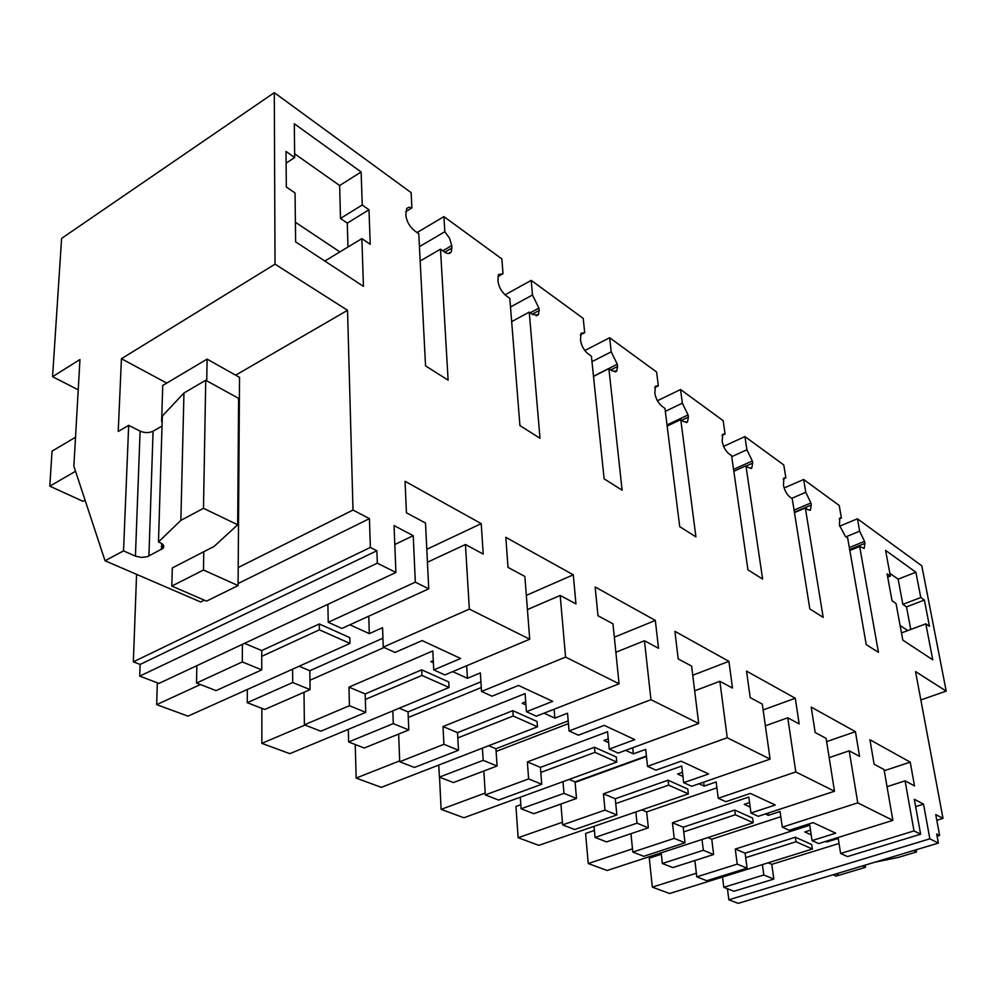 <?xml version="1.0" encoding="UTF-8"?>
<svg xmlns="http://www.w3.org/2000/svg" width="996" height="996" viewBox="0 0 996 996"><rect width="100%" height="100%" fill="white"/><g stroke="black" fill="none" stroke-linecap="round" stroke-linejoin="round"><path stroke-width="1.49" d="M728.835 899.786L929.853 838.819L938.381 843.077L738.198 903.347L728.835 899.786L727.453 888.731M929.853 838.819L923.529 804.133L915.648 806.611M839.217 518.916L841.396 518.007L839.217 505.47L803.66 479.487L805.764 492.285L791.745 498.324M794.061 510.139L810.906 502.943L805.764 492.285M810.906 502.943L811.254 505.009L794.385 512.205M733.554 469.402L752.316 460.961L746.888 449.781L744.933 436.572L783.79 464.958L785.844 477.893L783.902 478.055L783.441 485.127C784.537 490.331 786.628 494.253 789.741 496.904L792.231 498.672L809.835 608.942L823.182 617.383L805.328 507.96L807.756 509.691L810.445 510.077L811.254 505.009M752.316 460.961L752.64 463.103L746.178 466.004M667.021 424.943L688.062 414.934L682.335 403.181L680.554 389.523L723.171 420.673L725.076 434.032L722.698 434.268L722.175 441.328C723.233 446.718 725.462 450.839 728.86 453.715L731.587 455.645L747.934 569.799L762.612 579.074L745.942 465.842L748.606 467.722L751.793 468.108L752.64 463.103M688.062 414.934L688.361 417.15L681.737 420.287M593.492 376.251L617.283 364.225L611.208 351.837L609.652 337.719L656.625 372.043L658.331 385.85L655.38 386.224L654.833 393.183C655.854 398.774 658.232 403.131 661.954 406.256L664.955 408.385L679.708 526.635L695.918 536.894L680.766 419.602L683.679 421.669L687.501 422.018L688.361 417.15M617.283 364.225L617.545 366.516L610.76 369.939M530.208 312.806L538.936 308.088L532.474 294.99L531.204 280.386L583.233 318.409L584.689 332.689L581.029 333.249L580.481 340.022C581.452 345.824 583.992 350.43 588.088 353.854L591.412 356.219L604.124 478.827L622.114 490.206L608.892 368.607L612.117 370.91L616.711 371.159L617.545 366.516M538.936 308.088L539.147 310.453L532.2 314.213M442.809 250.793L451.723 245.614L449.57 238.305L444.826 231.719L443.917 216.605L501.86 258.948L503.005 273.713L498.448 274.572L497.963 281.009C498.847 287.035 501.573 291.94 506.117 295.712L509.815 298.327L519.924 425.578L540.006 438.277L529.25 312.122L532.835 314.661L538.4 314.761L539.147 310.453M451.723 245.614L451.885 248.066L444.776 252.187M238.206 567.521L353.007 510.052L347.542 310.291L275.021 264.164L274.298 92.653L411.136 192.651L411.896 207.94L408.883 207.268L406.717 208.438L405.833 215.136C406.617 221.411 409.555 226.64 414.635 230.811L418.768 233.749L425.553 365.881L448.113 380.148L440.493 249.162L444.515 252C447.665 254.092 449.906 254.042 451.263 251.851L451.885 248.066M353.007 510.052L369.429 518.642L370.363 547.427L133.352 661.83L140.112 664.432L139.714 676.122L158.949 683.418L395.91 572.463L377.322 563.188L376.899 550.738L370.363 547.427M395.91 572.463L394.055 525.589L413.228 535.674L415.32 582.15L328.232 622.301L341.877 628.464L428.741 588.835L415.32 582.15M428.741 588.835L425.516 523.037L406.43 512.778L405.061 481.292L481.217 523.635L483.209 554.062L465.443 544.501L427.433 562.23M923.529 804.133L914.328 799.29L920.615 834.212L914.017 830.913L905.078 780.852L914.527 785.931L910.22 762.139L869.931 739.742L874.115 764.206L884.062 769.559L892.864 820.368L857.755 802.851L849.202 750.81L859.56 756.387L855.44 731.674L811.217 707.098L815.176 732.521L826.12 738.41L834.499 791.247L795.804 771.95L787.749 717.78L799.166 723.918L795.281 698.233L746.539 671.13L750.2 697.598L762.289 704.097L770.095 759.126L727.242 737.75L719.859 681.276L732.496 688.074L728.91 661.344L674.902 631.315L678.201 658.891L691.622 666.1L698.694 723.507L650.961 699.69L644.449 640.739L658.518 648.296L655.331 620.433L595.16 586.98L597.974 615.752L612.963 623.807L619.076 683.791L565.566 657.099L560.188 595.434L575.949 603.912L573.285 574.817L505.819 537.317L508.01 567.384L524.867 576.447L529.723 639.208L469.34 609.091L465.443 544.501M938.381 843.077L936.701 834.013L939.639 835.495L937.124 836.254M920.852 699.939L946.2 691.1L915.548 671.603L943 818.363L935.754 814.579L939.639 835.495M946.2 691.1L921.798 565.815L857.444 518.779L859.648 531.192L845.978 536.807M849.327 547.563L864.553 541.376L859.648 531.192M864.553 541.376L864.914 543.38L849.675 549.568M841.396 518.007L839.815 518.094L839.429 525.166L845.38 536.371L847.658 537.989L866.246 644.624L878.435 652.33L859.66 546.505L864.167 548.472L864.914 543.38M361.884 238.617L370.213 244.306L368.993 209.77L362.233 205.002L361.137 171.972L294.306 123.753L294.679 157.53L286.026 151.454L286.313 186.999L295.065 192.975L295.613 241.866L363.44 286.362L361.884 238.617L324.82 261.027M924.388 600.078L929.467 626.322L925.832 623.845L932.754 659.788L902.812 640.142L896.027 603.489L892.043 600.762L887.087 573.858L890.362 576.161L885.593 550.377L915.897 572.239L898.131 579.174L902.849 604.36L906.509 606.875L924.388 600.078L920.765 597.525L915.897 572.239M136.577 574.356L133.352 661.83M78.236 389.822L52.564 376.7L61.603 238.393L274.298 92.653M247.319 689.506L247.257 702.69L264.762 709.463L310.092 689.63L309.831 670.719L299.136 666.237M196.847 665.677L196.523 683.032L216.082 690.614L261.736 669.872L261.736 650.562L244.53 643.354M722.511 877.028L723.793 887.312L733.965 891.258L773.817 879.082L771.776 864.354L839.043 843.45M747.075 868.151L737.227 864.13L696.789 876.854L706.787 880.725L747.075 868.151L745.095 853.174L795.356 837.213L796.016 841.757L745.693 857.656M696.789 876.854L694.872 860.519M661.182 852.825L662.34 863.507L672.835 867.578L713.646 854.506L711.767 839.205L707.882 837.561M684.987 842.79L674.217 838.383L632.809 852.066L643.752 856.311L684.987 842.79L683.194 827.215L672.449 822.721L748.818 797.049L750.972 813.022L758.23 816.309L834.499 791.247M632.809 852.066L630.954 833.689M594.052 826.331L595.06 837.437L606.576 841.906L648.346 827.825L646.665 811.914L641.847 809.885M616.86 814.952L604.995 810.109L562.64 824.875L574.655 829.531L616.86 814.952L615.279 798.755L603.452 793.8L681.737 766.036L683.692 782.669L691.697 786.292L770.095 759.126M562.64 824.875L560.922 804.021M520.273 797.223L521.095 808.777L533.769 813.695L576.497 798.468L575.066 781.897L569.139 779.42M541.737 784.263L528.627 778.909L485.313 794.92L498.585 800.062L541.737 784.263L540.43 767.381L527.357 761.903L607.56 731.724L609.253 749.092L618.13 753.101L698.694 723.507M485.313 794.92L483.844 771.029M438.775 765.065L439.373 777.117L453.417 782.557L497.066 766.011L495.933 748.731L488.712 745.705M458.496 750.262L443.917 744.298L399.707 761.753L414.436 767.455L458.496 750.262L457.525 732.633L443.008 726.545L525.079 693.59L526.436 711.729L536.334 716.199L619.076 683.791M399.707 761.753L398.649 734.064M348.314 729.358L348.625 741.958L364.25 748.021L408.796 729.956L408.049 711.891L399.247 708.206M365.744 712.364L349.434 705.703L304.39 724.827L320.824 731.188L365.744 712.364L365.196 693.926L348.974 687.128L432.812 650.923L433.746 669.91L444.863 674.927L529.723 639.208M304.39 724.827L304.004 692.295M857.755 802.851L782.296 827.166L789.218 830.291L813.097 822.634L835.694 833.166L812.064 840.599L818.675 843.575L892.864 820.368M810.495 830.141L804.818 831.959L811.205 834.86M910.22 762.139L884.261 770.705M905.078 780.852L887.025 786.703M914.017 830.913L840.612 853.472L838.246 838.408L826.817 841.981L826.68 841.072M840.612 853.472L847.472 856.572L920.615 834.212M839.205 875.185L836.105 876.107L833.042 874.787M874.837 862.2L898.305 857.432L916.569 851.941L913.618 850.522M936.813 820.281L943 818.363M857.444 518.779L839.628 526.174M859.66 546.505L849.837 550.489M803.66 479.487L784.138 487.99M925.832 623.845L901.48 632.921M910.755 629.46L906.509 606.875M920.765 597.525L902.849 604.36M889.839 573.323L898.131 579.174M890.362 576.161L887.697 577.207M737.227 864.13L735.285 849.053L745.095 853.174M812.064 840.599L809.76 825.236L735.285 849.053M773.817 879.082L763.808 874.986L723.793 887.312M763.808 874.986L762.401 864.603M768.115 862.822L771.788 864.354M826.817 841.981L825.584 841.408M796.016 841.757L812.363 849.028L811.69 844.533L795.356 837.213M916.569 851.941L916.171 849.75M900.098 625.488L907.742 630.58M242.401 644.35L242.302 661.929L196.523 683.032M328.232 622.301L327.883 604.311M413.228 535.674L394.802 544.513M242.302 661.929L261.736 669.872M382.937 638.187L309.831 670.719M469.34 609.091L383.248 647.126L382.564 627.679L369.317 633.643L368.769 616.2M349.907 624.803L369.317 633.643M261.736 656.339L319.392 629.833L349.97 643.416L349.82 637.639L319.293 623.969L261.736 650.562M443.917 216.605L417.087 232.554M444.826 231.719L419.428 246.659M440.493 249.162L420.163 261.002M405.708 211.687L411.896 207.94M166.73 383.087L121.437 358.722L118.225 431.467L128.683 425.354L123.529 550.888L105.028 560.748L73.866 466.165L79.966 359.531L52.564 376.7M121.437 358.722L275.021 264.164M347.542 310.291L235.666 375.181M204.379 600.177L200.694 602.007L105.028 560.748M369.429 518.642L238.094 583.532M206.732 380.808L207.106 359.12L239.538 377.36L238.081 585.573L203.483 570.023L171.822 586.071L172.296 567.932L214.065 546.443L237.683 524.792L203.495 508.321L180.874 520.36L183.949 393.009L205.736 380.26L238.592 398.35L237.683 524.792M163.07 544.65L162.958 548.398C164.614 546.381 163.817 544.551 160.543 542.882L158.476 541.949L180.874 520.36M162.958 548.398L147.346 556.714L141.32 557.411L135.431 556.129L140.112 431.131C144.694 433.061 149.027 433.086 153.085 431.193L162.037 426.039M123.529 550.888L135.431 556.129M376.899 550.738L140.112 664.432M377.322 563.188L139.714 676.122M481.217 523.635L426.798 549.294M433.746 669.91L460.638 658.493L422.167 640.577L395.051 652.455L383.248 647.126M368.993 209.77L347.293 223.104L340.495 218.435L339.648 185.53L294.642 153.807M347.965 247.033L347.293 223.104M362.233 205.002L340.495 218.435M361.137 171.972L339.648 185.53M294.679 157.53L286.113 163.132M292.6 669.175L292.712 682.534L310.092 689.63M292.712 682.534L247.257 702.69M207.106 359.12L162.734 385.464L161.626 421.457M128.683 425.354L140.112 431.131M158.476 541.949L162.336 416.054L183.949 393.009M203.495 508.321L205.736 380.26M339.885 251.913L295.389 222.245M384.107 647.512L309.968 680.231M662.34 863.507L703.313 850.273L713.646 854.506M703.313 850.273L702.018 839.479M780.802 816.708L711.767 839.205M782.296 827.166L780.067 811.503L768.339 815.338L768.028 813.085M749.565 802.564L744.211 804.357L750.162 807.071M765.326 813.969L768.339 815.338M683.729 831.884L735.334 814.765L753.25 822.733L752.615 818.065L734.712 810.047L683.194 827.215M674.217 838.383L672.449 822.721M795.804 771.95L718.228 798.257L725.847 801.693L750.374 793.426L775.249 805.005L750.972 813.022M849.202 750.81L829.17 757.632M855.44 731.674L826.63 741.634M805.328 507.96L794.447 512.604M783.254 479.039L785.844 477.893M744.933 436.572L723.619 446.357M595.06 837.437L636.992 823.182L648.346 827.825M636.992 823.182L635.834 811.952M716.908 787.824L646.665 811.914M718.228 798.257L716.174 781.96L704.135 786.105L703.649 782.146M682.472 772.286L677.566 774.004L682.957 776.469M698.993 783.765L704.135 786.105M615.752 803.598L668.627 785.109L688.348 793.887L687.775 789.031L668.067 780.204L615.279 798.755M604.995 810.109L603.452 793.8M727.242 737.75L647.512 766.347L655.941 770.157L681.127 761.181L708.629 773.979L683.692 782.669M646.454 756.512L575.103 782.37M787.749 717.78L765.376 725.798M795.281 698.233L763.123 709.936M746.888 449.781L731.736 456.666M745.942 465.842L733.828 471.282M722 435.451L725.076 434.032M680.554 389.523L657.422 400.753M521.095 808.777L563.973 793.351L576.497 798.468M563.973 793.351L563.001 781.648M646.404 756.026L575.066 781.897M647.512 766.347L645.682 749.365L633.332 753.872L632.697 747.747M608.257 738.87L603.937 740.476L608.618 742.605M625.613 750.349L633.332 753.872M540.816 772.423L594.973 752.366L616.785 762.065L616.287 756.997L594.488 747.237L540.43 767.381M528.627 778.909L527.357 761.903M650.961 699.69L569.065 730.952L578.427 735.185L604.286 725.387L634.838 739.617L609.253 749.092M568.43 723.619L496.12 751.432M719.859 681.276L694.673 690.826M728.91 661.344L692.755 675.251M682.335 403.181L665.328 411.348M680.766 419.602L667.158 426.051M654.671 387.643L658.331 385.85M609.652 337.719L584.826 350.542M439.373 777.117L483.185 760.346L497.066 766.011M483.185 760.346L482.425 748.133M568.193 720.88L495.933 748.731M569.065 730.952L567.521 713.211L554.872 718.128L554.125 709.227M525.689 701.831L522.165 703.238L525.925 704.956M544.015 713.186L554.872 718.128M457.811 737.899L513.214 716.012L537.479 726.794L537.068 721.515L512.828 710.658L457.525 732.633M443.917 744.298L443.008 726.545M565.566 657.099L481.529 691.461L492.012 696.192L518.505 685.447L552.68 701.358L526.436 711.729M481.28 687.539L408.273 717.506M644.449 640.739L615.864 652.268M655.331 620.433L614.32 637.203M611.208 351.837L591.985 361.66M608.892 368.607L593.504 376.388M580.332 334.967L584.689 332.689M531.204 280.386L505.034 294.841M348.625 741.958L393.308 723.619L408.796 729.956M393.308 723.619L392.835 710.87M480.919 681.812L408.049 711.891M481.529 691.461L480.371 672.91L467.41 678.301L466.663 665.751M433.285 660.572L430.807 661.63L433.397 662.826M452.719 671.615L467.41 678.301M365.358 699.441L421.943 675.425L449.084 687.489L448.798 681.974L421.682 669.835L365.196 693.926M349.434 705.703L348.974 687.128M560.188 595.434L527.432 609.589M573.285 574.817L526.324 595.359M532.474 294.99L510.512 306.992M529.25 312.122L511.67 321.621M497.801 276.639L503.005 273.713M812.363 849.028L669.648 893.512L652.33 887.137L649.28 858.166L661.332 854.232M652.33 887.137L696.366 873.231M753.25 822.733L607.137 870.492L588.238 863.544L585.586 833.465L594.425 830.44M588.238 863.544L632.485 848.866M734.712 810.047L735.334 814.765M688.348 793.887L538.824 845.343L518.132 837.723L515.953 806.474L520.808 804.718M518.132 837.723L562.416 822.248M668.067 780.204L668.627 785.109M616.785 762.065L463.887 817.753L441.116 809.375L439.535 777.179M441.116 809.375L485.201 793.04M594.488 747.237L594.973 752.366M537.479 726.794L381.294 787.35L356.132 778.075L355.248 744.535M356.132 778.075L399.67 760.869M512.828 710.658L513.214 716.012M449.084 687.489L289.824 753.661L261.848 743.365L261.848 708.343M261.848 743.365L304.988 725.051M421.682 669.835L421.943 675.425M349.97 643.416L187.945 716.149L156.671 704.633L157.318 682.808M156.671 704.633L200.395 684.538M319.293 623.969L319.392 629.833M865.151 865.126L865.512 867.304L862.449 865.935M836.142 873.853L839.242 875.198L865.512 867.304M75.522 437.232L52.041 451.176L49.8 486.16L83.066 501.349L85.083 500.204M49.8 486.16L75.547 471.27M203.483 570.023L203.794 551.734M171.822 586.071L206.546 601.123L238.081 585.573M161.638 543.467L161.452 549.481M148.914 556.067L153.085 431.193M448.325 253.544L451.263 251.851M809.773 510.363L810.445 510.077M750.884 468.506L751.793 468.108M686.269 422.59L687.501 422.018M615.055 371.994L616.711 371.159M536.172 315.956L538.4 314.761"/></g></svg>
